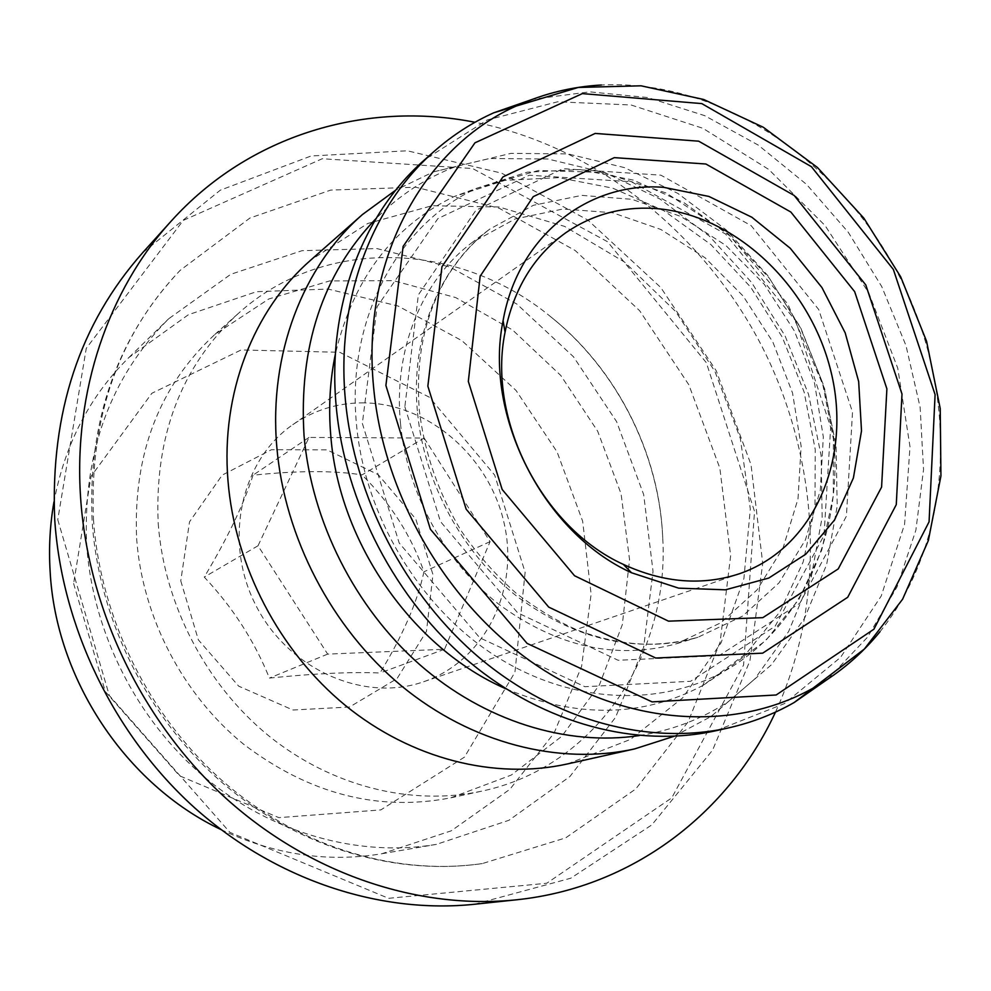 <?xml version="1.0" encoding="UTF-8"?>
<svg xmlns="http://www.w3.org/2000/svg" width="991" height="991" viewBox="0 0 991 991"><rect width="100%" height="100%" fill="white"/><g stroke="black" fill="none" stroke-linecap="round" stroke-linejoin="round"><path stroke-width="0.74" stroke-dasharray="4.96 3.72" d="M424.123 438.022L490.087 541.643L444.538 649.266L327.674 654.11L258.007 545.781L309.006 437.427L424.123 438.022L362.049 474.887C333.682 470.465 297.35 470.576 253.015 475.197C243.897 503.961 227.645 537.927 204.257 577.084C232.625 607.198 254.34 640.855 269.416 678.079C314.593 673.459 351.471 671.762 380.011 672.988C402.755 635.603 417.409 601.859 423.962 571.77C411.339 535.784 390.702 503.49 362.049 474.887M309.006 437.427L253.015 475.197M490.087 541.643L423.962 571.77M444.538 649.266L380.011 672.988M327.674 654.11L269.416 678.079M258.007 545.781L204.257 577.084M180.771 580.862L198.349 639.864L238.682 686.156L292.952 710.014L349.55 707.017L397.019 678.649L426.477 631.354L432.956 574.594L415.774 518.987L378.215 474.652L326.993 449.852L271.423 449.716L222.207 475.098L189.529 521.836L180.771 580.862M73.619 583.526L105.306 691.594L179.532 775.804L278.867 817.649L380.804 809.92L464.432 757.149L514.948 672.245L525.131 572.303L494.695 475.11L429.326 397.18L339.752 352.288L241.135 349.959L151.908 393.241L91.061 476.324L73.619 583.526M220.894 829.529C274.173 854.7 327.835 862.777 381.857 853.734L451.301 830.805L509.956 789.245L554.18 732.931L581.606 666.336L591.119 594.191L582.658 521.216L557.078 451.908L516.051 390.466L461.992 340.718L398.048 306.008L328.058 289.05L256.496 291.701L188.389 314.717L129.016 357.417C89.946 395.805 64.935 443.943 53.972 501.855M86.589 544.109C92.473 632.221 136.758 719.862 204.233 776.907C271.992 833.691 359.015 857.537 436.436 844.369L508.94 820.288L569.899 776.548L615.597 717.286L643.667 647.234L653.032 571.373L643.679 494.596L616.575 421.596L573.467 356.76L516.856 304.064L449.976 267.037L376.815 248.555L302.007 250.686L230.792 274.284L168.681 318.768C110.36 377.175 82.996 452.292 86.589 544.109M136.622 538.423C142.221 616.86 182.629 694.604 243.526 744.154C309.081 794.002 378.203 811.877 450.88 797.805L511.257 775.073L561.761 736.338L599.419 684.905L622.323 624.64L629.545 559.593L621.072 493.815L597.684 431.234L560.807 375.502L512.582 329.991L455.711 297.585L393.489 280.676L329.755 280.911L268.734 298.997L214.849 334.462C159.217 385.97 133.141 453.965 136.622 538.423M158.201 523.372C164.134 604.2 205.843 684.459 268.487 735.632C331.366 786.569 411.401 806.228 481.23 791.252C595.38 767.579 669.668 654.531 662.731 537.766C659.102 452.924 616.241 368.788 549.732 315.968C459.378 241.717 324.255 235.35 237.989 313.763C181.043 366.484 154.447 436.35 158.201 523.372M93.464 519.272C100.141 618.161 149.269 717.1 224.189 782.37C299.418 847.342 396.028 875.982 482.295 863.582L565.725 837.853L635.776 788.96L688.113 721.857L720.11 642.168L730.64 555.691L719.838 468.111L688.832 384.793L639.653 310.728L575.164 250.5L499.03 208.184L415.749 187.212L330.697 190.099L249.967 218.02L180.114 270.37C118.202 335.379 89.326 418.351 93.464 519.272M57.763 519.693L109.357 695.558L229.962 832.403L388.571 898.317L546.722 883.266L671.762 797.879L743.584 665.06L754.535 511.467L706.348 362.706L607.57 241.742L472.657 168.532L322.248 158.733L183.285 220.386L86.267 348.337L57.763 519.693M474.578 904.25L570.779 878.212L651.855 824.871L712.603 750.113L749.976 660.663L762.711 563.309L751.017 464.643L716.27 370.82L660.811 287.551L587.861 220.076L501.632 173.152L407.289 150.781L311.112 155.983L220.287 190.198L142.667 252.705M775.482 712.108C827.299 599.852 820.189 461.583 762.413 347.308C703.932 233.393 596.272 146.346 475.011 122.265M567.459 763.937L630.462 739.422L682.663 697.862L721.089 642.825L743.919 578.422L750.311 508.916L740.364 438.579L714.957 371.489L675.627 311.484L624.565 262.082L564.585 226.394L499.068 206.995L431.965 205.732L367.661 223.52L310.778 260.063M674.066 736.301L710.807 716.642L754.758 678.996L788.613 631.552L811.27 576.787L822.146 517.277L821.143 455.6L808.545 394.307L785.021 335.8L751.525 282.361L709.345 236.131L660.043 199.067L605.513 172.88L547.887 159.006L489.604 158.498L433.315 171.914L395.805 190.086M639.294 735.57C672.071 730.417 701.839 719.045 728.608 701.43L771.531 664.676L804.568 618.248L826.643 564.573L837.197 506.19L836.094 445.653L823.657 385.425L800.493 327.91L767.591 275.362L726.192 229.887L677.856 193.406L624.429 167.615L568.029 153.927L511.046 153.357L456.083 166.463C426.093 177.761 399.398 195.153 375.961 218.639M506.054 688.869C577.158 718.5 642.8 717.348 702.966 685.425L746.124 653.701L779.954 611.757L803.156 562.008L814.998 507.058L815.246 449.542L804.135 392.077L782.295 337.188L750.732 287.241L710.782 244.48L664.106 210.86L612.686 188.129L558.813 177.649L504.989 180.35L453.965 196.614C392.758 226.518 353.242 278.929 335.404 353.874M400.5 423.714C407.14 492.899 444.711 561.81 498.882 604.324C557.289 647.049 616.551 660.167 676.667 643.704L720.903 622.757L757.037 589.942L783.15 547.676L798.028 498.77L801.137 446.185L792.527 392.944L772.844 341.994L743.2 296.123L705.196 257.858L660.836 229.454L612.525 212.731L562.987 209.014L515.196 218.949L472.236 242.411C422.129 279.784 393.167 349.637 400.5 423.714M716.035 730.701L784.525 703.585L840.603 657.33L881.222 596.025L904.585 524.251L910.011 446.755L897.759 368.218L868.872 293.076L825.069 225.539L768.743 169.449L702.867 128.285L631.081 104.984L557.599 101.8L487.213 119.973L425.015 159.427M827.919 679.046L867.509 637.213L897.078 586.833L915.87 530.185L923.538 469.573L920.131 407.289L905.985 345.574L881.717 286.535L848.222 232.204L806.612 184.462L758.251 145.095L704.712 115.662L647.829 97.552L589.695 91.853L532.576 99.286M364.093 402.866C337.993 402.668 314.209 409.94 292.741 424.718C240.627 460.617 222.913 541.334 255.864 605.352C288.282 669.643 363.994 702.78 423.665 681.734C485.07 660.762 519.284 590.252 504.246 523.731C489.703 457.099 428.818 403.659 364.093 402.866M356.487 424.334C364.725 515.382 418.623 605.761 493.32 654.605C568.19 703.325 657.256 707.946 723.343 671.762L765.77 640.558L799.006 599.221L821.75 550.116L833.295 495.834L833.419 438.976L822.332 382.13L800.691 327.81L769.474 278.36L730.008 235.982L683.939 202.647L633.237 180.077L580.156 169.61L527.175 172.186L476.993 188.166C398.196 224.065 346.218 319.263 356.487 424.334M362.347 423.405L399.175 542.981L479.768 637.795L584.925 686.713L690.591 681.3L775.148 626.225L824.017 535.425L830.669 427.282L795.723 320.886L725.561 234.012L631.502 181.799L529.256 175.209L437.886 218.602L377.088 306.789L362.347 423.405M417.558 413.086C424.408 483.435 462.673 553.635 517.674 596.966C576.997 640.508 637.077 653.949 697.899 637.287L742.631 616.068L779.112 582.77L805.41 539.884L820.325 490.223L823.31 436.845L814.466 382.774L794.423 331.006L764.334 284.355L725.796 245.409L680.854 216.447L631.924 199.315L581.754 195.376L533.381 205.31L489.913 229.008C439.211 266.814 409.964 337.733 417.558 413.086M404.848 406.731L440.45 521.539L517.624 612.797L618.111 660.266L719.045 655.67L799.824 603.234L846.413 516.175L852.52 412.12L818.69 309.514L751.153 225.638L660.873 175.159L563.037 168.668L475.953 210.253L418.363 294.86L404.848 406.731M879.921 631.8C954.457 539.525 959.399 394.133 899.902 277.294C840.368 160.468 719.85 78.97 601.388 85.003M381.857 853.734L436.436 844.369M129.016 357.417L168.681 318.768M450.88 797.805L481.23 791.252M214.849 334.462L237.989 313.763M662.731 537.766C659.449 453.172 616.253 368.367 549.732 315.968M482.295 863.582C393.923 876.217 296.78 846.921 222.034 782.506C147.585 717.732 99.063 620.378 92.175 522.108C87.542 421.262 116.851 337.361 180.114 270.37M456.083 166.463L433.315 171.914M728.608 701.43L710.807 716.642M702.966 685.425L723.343 671.762C802.933 627.675 844.666 530.594 833.097 432.497L824.661 388.782L787.771 304.002L728.348 234.037L666.348 193.047L603.036 172.434L538.348 170.502L476.993 188.166L453.965 196.614M676.667 643.704L697.899 637.287C661.009 648.399 621.444 646.219 579.19 630.734C560.832 623.265 540.083 611.001 516.93 593.943C495.934 575.449 477.266 554.266 460.889 530.383C438.183 492.453 424.297 452.243 419.255 409.754C415.514 358.68 424.792 314.42 447.102 276.984C458.957 257.672 473.227 241.68 489.913 229.008L472.236 242.411M423.665 681.734L739.509 573.715M292.741 424.718L565.811 232.724"/><path stroke-width="1.49" d="M53.972 501.855C49.984 524.524 48.695 547.651 50.12 571.225C55.719 679.07 125.968 784.513 220.894 829.529M475.011 122.265C366.484 100.76 249.274 134.268 170.985 221.352L142.667 252.705C79.788 323.648 50.454 412.38 54.678 518.888C61.578 626.696 113.928 734.95 194.521 807.715C275.461 880.144 379.987 914.185 474.578 904.25L516.596 899.791C633.063 887.651 729.079 812.533 775.482 712.108M170.985 221.352C108.576 289.905 73.433 391.234 80.581 497.507C88.026 609.775 142.716 722.835 226.53 798.833C310.691 874.496 419.032 910.035 516.596 899.791M395.805 190.086L362.495 214.502L310.778 260.063C253.696 309.725 220.782 392.944 227.967 480.536C234.78 565.935 279.264 651.149 345.289 705.369C411.562 759.354 495.277 779.991 567.459 763.937L634.723 748.886L674.066 736.301M362.495 214.502C302.949 266.282 268.747 353.998 276.799 446.854C284.429 537.407 331.774 628.121 401.516 685.945C471.493 743.51 559.42 765.647 634.723 748.886M375.961 218.639C322.595 274.259 298.625 346.652 304.051 435.792C311.521 521.501 354.976 607.557 419.577 664.515C484.413 721.213 566.703 746.471 639.294 735.57M335.404 353.874C329.904 380.284 328.368 407.635 330.796 435.941C339.058 542.957 412.813 648.424 506.054 688.869M532.576 99.286L493.877 112.751C472.496 122.339 452.751 135.073 434.665 150.929L425.015 159.427C362.644 213.635 326.993 306.677 336.16 405.914C344.856 502.66 395.694 600.1 469.858 662.322C544.282 724.285 637.176 748.255 716.035 730.701L728.571 727.889C752.045 722.575 773.946 714.09 794.274 702.446L827.919 679.046M434.665 150.929C371.86 205.496 335.999 299.356 345.351 399.571C354.221 497.284 405.592 595.764 480.437 658.668C555.542 721.312 649.179 745.579 728.571 727.889M427.852 386.168L466.154 509.176L548.704 607.099L655.732 658.024L762.686 653.156L847.726 597.263L896.273 504.642L902.008 394.046L865.787 284.937L794.175 195.475L698.68 141.18L595.182 133.426L502.945 176.931L441.949 266.715L427.852 386.168M468.322 381.411L502.177 489.504L574.557 575.759L668.504 621.159L762.797 617.666L838.213 568.933L881.581 487.138L886.895 388.868L854.663 291.664L790.843 212.037L705.902 164.011L614.296 157.631L533.245 196.664L480.152 276.216L468.322 381.411M663.797 187.349C588.32 181.279 517.897 235.821 503.094 320.65C483.521 415.316 543.44 532.935 631.527 572.761L678.624 588.146L725.424 589.818L768.743 578.075L805.844 554.155L834.558 519.965L853.4 477.959L861.513 430.862L858.664 381.535L845.187 332.852L821.948 287.563L790.248 248.258L751.859 217.24L708.887 196.441L663.797 187.349M653.565 208.395C621.307 206.636 592.048 214.75 565.811 232.724C534 255.567 513.747 288.728 505.051 332.208C487.101 419.54 542.127 527.559 623.314 564.375C663.611 582.906 702.334 586.015 739.509 573.715C814.466 547.973 852.409 457.631 830.904 371.328C809.969 284.888 733.551 213.152 653.565 208.395M601.388 85.003C572.464 86.638 544.815 93.315 518.429 105.058C424.259 145.652 360.885 259.369 373.619 387.394C383.802 498.114 449.914 608.833 540.429 667.959C631.143 726.998 737.601 731.432 814.924 687.097C839.934 672.666 861.588 654.233 879.921 631.8M385.895 385.474L430.404 529.244L527.063 643.382L652.078 701.888L776.164 694.988L873.913 629.211L929.075 521.823L935.095 394.591L893.362 269.465L811.369 166.649L701.801 103.609L582.349 93.6L474.962 142.815L403.126 246.387L385.895 385.474M794.274 702.446L864.363 649.043L902.615 599.208L928.369 540.504L940.942 475.94L940.224 408.54L926.56 341.226L900.708 276.848L863.83 218.107L817.426 167.479L763.318 127.269L703.709 99.484L641.078 85.808L578.273 87.456L493.877 112.751M623.314 564.375L631.527 572.761M505.051 332.208L503.094 320.65"/></g></svg>
